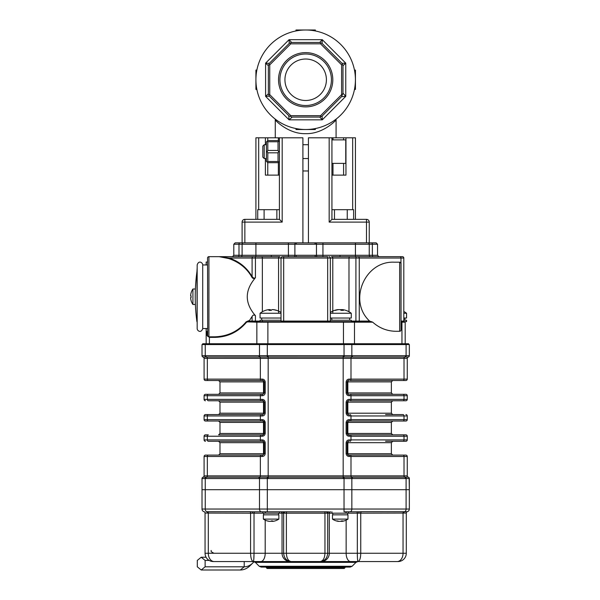 <?xml version="1.0" encoding="UTF-8"?>
<svg xmlns="http://www.w3.org/2000/svg" width="600" height="600" viewBox="0 0 600 600"><rect width="100%" height="100%" fill="white"/><g stroke="black" fill="none" stroke-linecap="round" stroke-linejoin="round"><path stroke-width="0.9" d="M336.082 137.805L336.082 119.933C335.858 120.45 322.972 134.1 305.745 133.657C288.532 134.197 275.445 120.435 275.265 119.933L275.205 119.093M275.265 137.805L275.265 119.933M302.91 170.977L308.438 170.977M256.868 89.43L255.915 89.43L255.915 79.755A49.755 49.755 0 0 0 330.548 122.843A49.755 49.755 0 0 0 330.548 36.668A49.755 49.755 0 0 0 255.915 79.755L255.915 70.08L256.868 70.08M295.995 30.953L295.995 30L315.345 30L315.345 30.953M354.48 70.08L355.433 70.08L355.433 89.43L354.48 89.43M315.345 128.565L315.345 129.51L295.995 129.51L295.995 128.565M269.737 94.642L268.845 95.01L268.358 93.832L265.59 96.36L289.072 119.835L322.275 119.835L319.748 117.075L292.252 117.075L289.072 119.835L288.772 115.635L269.332 96.188L265.59 96.36L268.358 93.832L268.358 65.677L265.59 63.15L269.332 63.323L289.237 43.418L289.072 39.675L291.6 42.443L319.748 42.443L322.275 39.675L322.11 43.418L342.015 63.323L345.757 63.15L342.99 65.677L342.99 93.18L345.757 96.36L341.55 96.653L322.11 116.093L322.275 119.835L322.11 116.093L320.925 116.587L320.558 115.688L341.61 94.642L341.61 64.867L320.558 43.822L290.79 43.822L269.737 64.867L269.737 94.642L290.79 115.688L320.558 115.688M319.86 117.195L320.49 117.885M291.6 117.075L290.513 116.355L290.79 115.688M341.61 94.642L342.27 94.912L341.55 96.653L342.788 96.562M290.513 116.355L289.237 116.093M322.275 119.835L345.757 96.36L345.757 63.15L322.275 39.675L289.072 39.675L265.59 63.15L265.59 96.36L269.332 96.188L268.845 95.01M342.99 65.685L343.8 64.935M345.757 96.36L342.99 93.18L342.27 94.912M265.59 63.15L268.358 65.677L268.845 64.5L269.737 64.867M322.118 43.252L322.155 42.315M345.757 63.15L342.015 63.323L342.502 64.5L341.61 64.867M268.845 64.5L269.332 63.323L268.237 63.278M289.072 39.675L289.237 43.418L290.415 42.93L290.79 43.822M290.415 42.93L291.6 42.443L290.858 41.633M322.275 39.675L319.748 42.443L320.925 42.93L320.558 43.822M305.67 100.485A20.73 20.73 0 0 0 326.407 79.755A20.73 20.73 0 0 0 305.67 59.025A20.73 20.73 0 0 0 284.94 79.755A20.73 20.73 0 0 0 305.67 100.485M305.67 105.502A25.747 25.747 0 0 0 327.975 66.877A25.747 25.747 0 0 0 283.373 66.877A25.747 25.747 0 0 0 305.67 105.502M305.67 106.89A27.135 27.135 0 0 0 329.168 66.188A27.135 27.135 0 0 0 282.173 66.188A27.135 27.135 0 0 0 305.67 106.89M342.99 65.677L342.502 64.5M322.11 43.418L320.925 42.93M319.748 117.075L320.925 116.587M308.438 242.843L308.438 137.805L355.433 137.805L355.433 219.345M244.86 242.843L244.86 219.345A2.768 2.768 0 0 0 242.1 222.112L242.1 242.843L239.85 242.843L295.965 242.843A1.38 1.08 90 0 0 294.885 244.23L288.413 244.23L288.413 242.843L369.248 242.843L369.248 222.112A2.768 2.768 0 0 0 366.487 219.345L331.935 219.345L331.935 137.805M345.96 137.805L345.96 175.118L332.993 175.118L332.993 163.373M331.935 175.118L332.993 175.118M331.935 219.345L329.168 222.112L329.168 137.805M278.355 140.895L278.355 137.805L255.915 137.805L255.915 219.345M278.355 137.805L302.91 137.805L302.91 242.843M244.86 219.345L279.413 219.345L279.413 137.805M265.388 158.535L265.388 175.118L278.355 175.118L278.355 162.36M279.413 175.118L278.355 175.118M279.413 219.345L282.18 222.112L282.18 137.805M202.71 328.538C201.142 333.668 197.062 330.772 197.175 328.538L197.175 264.96C198.772 259.808 202.815 262.748 202.71 264.96L202.71 328.538L207.54 328.538M197.175 284.07L197.175 290.715M197.175 325.478L196.928 271.725A186.585 186.585 0 0 0 196.928 321.765M343.74 344.565L343.74 343.74L351.562 343.74L351.562 344.565M259.785 344.565L259.785 343.74L267.6 343.74L267.6 344.565M202.71 344.565L202.71 343.74L205.942 343.74L205.942 344.565M405.405 344.565L405.405 343.74L408.638 343.74L408.638 344.565M259.785 343.74L205.942 343.74M343.74 343.74L267.6 343.74M405.405 343.74L351.562 343.74M409.147 478.575L409.335 489.69L202.013 489.69L202.013 478.545L205.252 478.553L202.013 478.553A1.38 1.38 0 0 1 203.055 477.202L351.72 477.202A1.38 0.975 90 0 1 352.455 478.545A47.797 33.795 90 0 0 351.847 478.553L344.032 478.553A47.797 47.797 0 0 0 343.17 478.545L343.17 475.868L407.257 475.868A1.38 1.38 0 0 0 408.293 477.202A1.38 1.38 0 0 1 409.335 478.545L406.095 478.553A47.797 33.795 90 0 0 405.487 478.545L352.455 478.545M203.07 477.21A1.38 1.38 0 0 0 202.013 478.553A1.38 1.38 0 0 1 203.055 477.202A1.38 1.38 0 0 0 204.09 475.868L204.09 456.487A1.38 1.38 0 0 1 205.47 455.107L262.83 455.107A1.38 0.765 90 0 0 262.065 456.487L204.09 456.487M343.17 478.545L268.178 478.545A47.797 47.797 0 0 0 267.315 478.553L259.5 478.553A47.797 33.795 -90 0 0 258.892 478.545L205.86 478.545A47.797 33.795 -90 0 0 205.252 478.553A1.38 0.975 -91.5 0 1 205.98 477.21M350.01 455.107A1.38 0.975 -90 0 1 350.993 456.487L349.282 456.487A1.38 0.765 -90 0 0 348.517 455.107L405.877 455.107A1.38 1.38 0 0 1 407.257 456.487L350.993 456.487L350.993 475.868A1.38 0.975 -90 0 0 351.72 477.202L408.293 477.202A1.38 1.38 0 0 1 409.335 478.545L409.335 509.04A2.768 2.768 0 0 1 407.265 511.71L406.463 511.74M352.455 355.71L405.487 355.71A47.797 33.795 90 0 0 406.095 355.702L406.095 344.565L409.335 344.565L409.335 355.702L406.095 355.702L409.335 355.702A1.38 1.38 180 0 1 408.278 357.045L408.293 357.053A1.38 1.38 0 0 0 409.335 355.71L409.335 355.71A1.38 1.38 0 0 1 408.293 357.053A1.38 1.38 0 0 0 407.257 358.388L343.17 358.388L343.17 357.053L205.98 357.045A1.38 0.975 -88.5 0 1 205.252 355.702L202.013 355.71L205.252 355.702A47.797 33.795 -90 0 0 205.86 355.71L258.892 355.71A47.797 33.795 -90 0 0 259.5 355.702L267.315 355.702A47.797 47.797 0 0 0 268.178 355.71L343.17 355.71A47.797 47.797 0 0 0 344.032 355.702L351.847 355.702A47.797 33.795 90 0 0 352.455 355.71A1.38 0.975 90 0 1 351.72 357.053L343.17 357.053L343.17 355.71M205.98 357.045L203.07 357.045A1.38 1.38 0 0 1 202.013 355.71A1.38 1.38 0 0 0 203.055 357.053L203.055 357.053A1.38 1.38 180 0 1 202.013 355.702L202.013 344.565L205.252 344.565L205.252 355.702M408.278 357.045L351.72 357.053A1.38 0.975 -90 0 0 350.993 358.388L350.993 379.118A1.38 0.975 90 0 1 350.01 380.505L380.31 380.505M405.487 478.545A1.38 0.975 90 0 0 404.752 477.202A1.38 0.975 -90 0 1 404.018 475.868L404.018 456.487A1.38 0.975 -90 0 0 403.043 455.107L405.877 455.107A1.38 1.38 0 0 1 407.257 456.487L407.257 475.868A1.38 1.38 0 0 0 408.293 477.202M408.293 357.053A1.38 1.38 0 0 0 407.257 358.388L407.257 379.118A1.38 1.38 0 0 1 405.877 380.505L403.043 380.505L405.877 380.505A1.38 1.38 0 0 0 407.257 379.118L404.018 379.118A1.38 0.975 90 0 1 403.043 380.505L350.01 380.505M204.09 379.118L262.065 379.118A1.38 0.765 90 0 0 262.83 380.505L205.47 380.505A1.38 1.38 0 0 1 204.09 379.118L204.09 358.388A1.38 1.38 0 0 0 203.055 357.053M347.655 441.592A1.38 1.38 0 0 1 348.517 441.285L347.138 442.673L347.138 453.728L348.517 455.107A1.38 1.38 0 0 1 347.663 454.808M349.282 456.487C347.565 456.487 346.515 455.572 346.125 453.728L346.125 442.673L347.835 442.673A1.38 0.682 90 0 1 348.517 441.285A1.38 0.765 -90 0 0 349.282 439.905L407.257 439.905A1.38 1.38 0 0 1 405.877 441.285L385.56 441.285M346.125 442.673C346.507 440.827 347.558 439.905 349.282 439.905M385.56 455.107L348.517 455.107A1.38 0.682 90 0 1 347.835 453.728L346.125 453.728M391.365 442.673L347.835 442.673L347.835 453.728L391.365 453.728L391.365 442.673L392.745 441.285L405.877 441.285A1.38 1.38 0 0 0 407.257 439.905L407.257 436.23A1.38 1.38 0 0 0 405.877 434.85L403.043 434.85L405.877 434.85A1.38 1.38 0 0 1 407.257 436.23L404.018 436.23A1.38 0.975 -90 0 0 403.043 434.85L348.517 434.85A1.38 1.38 0 0 1 347.663 434.55M347.655 421.327A1.38 1.38 0 0 1 348.517 421.028L347.138 422.408L347.138 433.463L348.517 434.85A1.38 0.682 90 0 1 347.835 433.463L346.125 433.463L346.125 422.408C346.507 420.57 347.558 419.647 349.282 419.64L407.257 419.64A1.38 1.38 0 0 1 405.877 421.028L348.517 421.028A1.38 0.765 -90 0 0 349.282 419.64M403.043 441.285A1.38 0.975 -90 0 0 404.018 439.905L404.018 436.23L349.282 436.23A1.38 0.765 -90 0 0 348.517 434.85L385.56 434.85M349.282 436.23C347.565 436.23 346.515 435.308 346.125 433.463M348.517 421.028L392.745 421.028L391.365 422.408L347.835 422.408A1.38 0.682 90 0 1 348.517 421.028M385.56 414.585L403.043 414.585A1.38 0.975 90 0 1 404.018 415.965L404.018 419.64A1.38 0.975 -90 0 1 403.043 421.028L405.877 421.028A1.38 1.38 0 0 0 407.257 419.64L407.257 415.965L349.282 415.965C347.565 415.965 346.515 415.043 346.125 413.205L346.125 402.143C346.507 400.305 347.558 399.382 349.282 399.382L350.993 399.382A1.38 0.975 90 0 1 350.01 400.763L385.56 400.763M405.877 414.585A1.38 1.38 0 0 1 407.257 415.965A1.38 1.38 0 0 0 405.877 414.585M385.56 394.32L350.01 394.32A1.38 0.975 90 0 1 350.993 395.707L350.993 399.382L407.257 399.382A1.38 1.38 0 0 1 405.877 400.763L403.043 400.763L405.877 400.763A1.38 1.38 0 0 0 407.257 399.382L407.257 395.707L349.282 395.707C347.565 395.707 346.515 394.785 346.125 392.94L346.125 381.885C346.507 380.048 347.558 379.125 349.282 379.118L404.018 379.118L404.018 358.388A1.38 0.975 -90 0 1 404.752 357.053A1.38 0.975 90 0 0 405.487 355.71M347.663 414.285A1.38 1.38 0 0 0 348.517 414.585L347.138 413.205L346.125 413.205M346.125 402.143L347.138 402.143L348.517 400.763A1.38 1.38 0 0 0 347.655 401.062M349.282 415.965A1.38 0.765 -90 0 0 348.517 414.585A1.38 0.682 -90 0 1 347.835 413.205L391.365 413.205L392.745 414.585M350.01 394.32L403.043 394.32A1.38 0.975 90 0 1 404.018 395.707L404.018 399.382A1.38 0.975 90 0 1 403.043 400.763L350.01 400.763M391.365 413.205L391.365 402.143L347.835 402.143A1.38 0.682 -90 0 1 348.517 400.763A1.38 0.765 -90 0 0 349.282 399.382M347.138 402.143L347.138 413.205L347.835 413.205L347.835 402.143L347.138 402.143M405.877 394.32A1.38 1.38 0 0 1 407.257 395.707A1.38 1.38 0 0 0 405.877 394.32L403.043 394.32M347.663 394.02A1.38 1.38 0 0 0 348.517 394.32L347.138 392.94L346.125 392.94M346.125 381.885L347.138 381.885L348.517 380.505A1.38 1.38 0 0 0 347.655 380.805M349.282 395.707A1.38 0.765 -90 0 0 348.517 394.32A1.38 0.682 -90 0 1 347.835 392.94L391.365 392.94L392.745 394.32M391.365 392.94L391.365 381.885L347.835 381.885A1.38 0.682 -90 0 1 348.517 380.505A1.38 0.765 -90 0 0 349.282 379.118M347.138 381.885L347.138 392.94L347.835 392.94L347.835 381.885L347.138 381.885M262.065 436.23A1.38 0.765 -90 0 1 262.83 434.85L264.21 433.463L264.21 422.408A1.38 1.38 0 0 0 262.83 421.028A1.38 0.765 -90 0 1 262.065 419.64C263.782 419.64 264.832 420.562 265.222 422.408L265.222 433.463C264.84 435.308 263.79 436.222 262.065 436.23L260.355 436.23L260.355 439.905L262.065 439.905C263.782 439.905 264.832 440.827 265.222 442.673L265.222 453.728L263.505 453.728A1.38 0.682 -90 0 1 262.83 455.107L264.21 453.728L264.21 442.673L262.83 441.285L208.305 441.285A1.38 0.975 90 0 1 207.33 439.905L260.355 439.905A1.38 0.975 90 0 0 261.337 441.285M262.065 439.905A1.38 0.765 90 0 0 262.83 441.285A1.38 1.38 0 0 1 263.685 441.585M265.222 453.728C264.84 455.565 263.79 456.487 262.065 456.487M225.788 434.85L261.337 434.85A1.38 0.975 -90 0 0 260.355 436.23L204.09 436.23L204.09 439.905A1.38 1.38 0 0 0 205.47 441.285M205.47 421.028L208.305 421.028L205.47 421.028A1.38 1.38 0 0 1 204.09 419.64L204.09 415.965A1.38 1.38 0 0 1 205.47 414.585L262.83 414.585A1.38 0.765 90 0 0 262.065 415.965L204.09 415.965M204.09 436.23A1.38 1.38 0 0 1 205.47 434.85L208.305 434.85A1.38 0.975 -90 0 0 207.33 436.23L207.33 439.905L204.09 439.905M261.337 434.85L262.83 434.85A1.38 1.38 0 0 0 263.692 434.543M265.222 433.463L219.983 433.463L218.603 434.85L262.83 434.85A1.38 0.682 90 0 0 263.505 433.463L263.505 422.408L264.21 422.408L262.83 421.028L208.305 421.028A1.38 0.975 -90 0 1 207.33 419.64L262.065 419.64M205.47 400.763A1.38 1.38 0 0 1 204.09 399.382L204.09 395.707A1.38 1.38 0 0 1 205.47 394.32L261.337 394.32A1.38 0.975 90 0 0 260.355 395.707L260.355 399.382L262.065 399.382C263.782 399.382 264.832 400.305 265.222 402.143L265.222 413.205L263.505 413.205A1.38 0.682 -90 0 1 262.83 414.585L264.21 413.205L264.21 402.143L262.83 400.763L208.305 400.763A1.38 0.975 90 0 1 207.33 399.382L260.355 399.382A1.38 0.975 90 0 0 261.337 400.763M262.065 399.382A1.38 0.765 90 0 0 262.83 400.763A1.38 1.38 0 0 1 263.685 401.062M265.222 413.205C264.84 415.043 263.79 415.965 262.065 415.965M261.337 394.32L262.83 394.32L264.21 392.94L264.21 381.885L262.83 380.505A1.38 1.38 0 0 1 263.685 380.805M262.065 379.118C263.782 379.118 264.832 380.04 265.222 381.885L265.222 392.94C264.84 394.778 263.79 395.7 262.065 395.707L204.09 395.707M265.222 392.94L263.505 392.94A1.38 0.682 -90 0 1 262.83 394.32A1.38 0.765 90 0 0 262.065 395.707M205.47 380.505L208.305 380.505A1.38 0.975 90 0 1 207.33 379.118L207.33 358.388A1.38 0.975 90 0 0 206.595 357.053A1.38 0.975 -90 0 1 205.86 355.71M225.788 441.285L262.83 441.285A1.38 0.682 -90 0 1 263.505 442.673L265.222 442.673M262.83 455.107L225.788 455.107M225.788 400.763L262.83 400.763A1.38 0.682 -90 0 1 263.505 402.143L265.222 402.143M262.83 414.585L225.788 414.585M231.038 380.505L262.83 380.505A1.38 0.682 -90 0 1 263.505 381.885L265.222 381.885M262.83 394.32L225.788 394.32M344.055 357.045L344.032 344.565L351.847 344.565L351.847 355.702A1.38 0.975 91.5 0 1 351.09 357.045M260.257 357.045A1.38 0.975 -91.5 0 1 259.5 355.702L259.5 344.565L267.315 344.565L267.293 357.045M259.5 344.565L205.252 344.565M344.032 344.565L267.315 344.565M406.095 344.565L351.847 344.565M218.603 421.028L262.83 421.028A1.38 0.682 90 0 1 263.505 422.408L219.983 422.408L218.603 421.028M207.54 513.053A1.38 1.073 87.6 0 0 206.715 511.71L249.87 511.702L252.39 511.8L252.442 513.188L205.11 513.053A1.38 1.373 104.6 0 0 204.083 511.71A2.768 2.768 0 0 1 202.013 509.04L202.013 489.69L205.252 489.69L205.252 509.04L409.335 509.04A2.768 2.768 0 0 1 407.265 511.71L407.265 511.71A1.38 1.373 -104.6 0 0 406.237 513.053L348.517 513.188L348.517 511.8L344.535 511.8M253.8 559.373L254.025 553.268C253.987 558.248 253.748 561.007 253.32 561.555L213.345 561.555A8.295 8.295 0 0 1 205.058 553.268L205.058 513.037A1.38 1.38 0 0 0 204.045 511.702L204.053 511.702M407.303 511.702A1.38 1.38 0 0 0 406.29 513.037L406.237 513.053M358.905 513.188L358.957 511.8L361.47 511.702L407.265 511.71M284.505 513.188A1.38 0.938 90 0 0 283.567 511.8L327.78 511.8A1.38 0.938 90 0 0 326.843 513.188L282.045 513.188A1.38 1.365 90 0 0 280.673 511.8M283.567 511.8L252.39 511.8M349.89 511.8L344.032 511.8L344.032 489.69L351.847 489.69L351.847 509.04A2.768 1.958 -90 0 1 349.89 511.8L358.957 511.8M358.028 561.555L397.995 561.555L358.028 561.555C357.6 561.007 357.36 558.248 357.322 553.268L360.757 553.268C360.6 558.248 359.685 561.007 358.028 561.555L320.243 561.555C323.115 561.007 324.69 558.248 324.96 553.268L327.69 553.268C327.255 558.248 324.772 561.007 320.243 561.555L291.105 561.555C286.575 561.007 284.093 558.248 283.65 553.268L286.38 553.268C286.657 558.248 288.233 561.007 291.105 561.555L253.32 561.555C251.663 561.007 250.748 558.248 250.59 553.268L265.192 553.268L265.192 520.14M207.577 511.702A1.38 0.975 90 0 1 208.298 513.037L208.298 553.268L205.058 553.268A8.295 8.295 0 0 0 213.345 561.555L253.32 561.555M250.59 553.463L250.778 556.283M397.995 561.555A8.295 8.295 0 0 0 406.29 553.268A8.295 8.295 0 0 1 397.995 561.555M357.608 559.942L357.697 560.625M360.33 557.707L360.562 556.335M261.45 511.8A2.768 1.958 -90 0 1 259.5 509.04L259.5 489.69L267.315 489.69L267.315 511.8L262.83 511.8L262.83 513.188L279.413 513.188L279.413 511.8M403.8 513.053A1.38 1.073 -87.6 0 1 404.632 511.71A2.768 1.958 -90 0 0 406.095 509.04L406.095 489.69L409.335 489.69M406.29 513.037L406.29 553.268L403.05 553.268L403.05 513.037A1.38 0.975 -90 0 1 403.77 511.702M265.59 567.09L305.67 567.09M352.095 566.28L350.138 567.09L261.21 567.09L259.252 566.28L352.095 566.28L356.002 562.365L255.345 562.365L253.388 561.555L321.112 561.555A8.295 8.19 -90 0 0 329.303 553.268L329.303 513.188L326.843 513.188M329.055 511.8A1.38 1.365 90 0 0 327.69 513.188L327.69 553.268L346.147 553.268A8.295 4.44 -90 0 0 350.595 561.555L357.952 561.555L356.002 562.365M405.368 477.21A1.38 0.975 91.5 0 1 406.095 478.553L406.095 489.69L351.847 489.69L351.847 478.553A1.38 0.975 88.5 0 0 351.09 477.21M260.257 477.21A1.38 0.975 -88.5 0 0 259.5 478.553L259.5 489.69L205.252 489.69L205.252 478.553M344.055 477.21L344.032 489.69L267.315 489.69L267.293 477.21M201.218 557.235L197.303 560.423L197.303 566.805L201.218 570L205.125 566.805L205.125 560.423L201.218 557.235L206.07 557.235M205.125 560.423L209.16 560.423M205.125 566.805L244.215 566.805A21.157 14.962 90 0 0 252.855 562.928A21.157 14.962 90 0 0 254.025 561.63M201.218 570L240.308 570A24.352 17.22 90 0 0 250.252 565.53L252.855 562.928M273.353 309.675L273.353 309.623A17.925 17.625 90 0 1 276.795 310.38A17.58 2.782 120.4 0 0 276.772 310.373A17.58 2.782 120.4 0 0 276.353 310.38A17.925 17.625 -90 0 0 272.91 309.623L271.942 309.623A17.925 3.27 90 0 0 271.305 310.38A17.58 14.97 -162.4 0 0 268.913 310.38A17.925 3.27 -90 0 1 269.55 309.623L268.89 309.623A17.925 17.625 -90 0 0 265.44 310.38A17.58 2.782 -120.4 0 1 265.47 310.373A17.58 2.782 -120.4 0 1 265.5 310.365M269.565 309.608L269.565 310.358L269.55 309.623L268.89 309.623M270.3 310.35L270.3 309.623A17.925 3.27 -90 0 1 270.93 310.365M281.01 318.03L260.062 318.03L260.062 313.267L281.01 313.267M281.01 320.243L260.062 320.243L260.062 321.623L255.712 321.623L255.435 321.075L260.062 321.075M330.337 313.267L351.285 313.267A17.97 17.97 0 0 0 343.485 309.757A17.925 16.635 90 0 0 342.577 309.623L342.12 309.623A17.925 6.683 90 0 1 343.425 310.38A17.58 14.122 147.1 0 0 341.168 310.38A17.925 6.683 -90 0 0 339.862 309.623L338.782 309.623A17.925 16.635 90 0 0 335.528 310.38A17.58 5.678 -121.9 0 0 334.62 310.38A17.925 16.635 -90 0 1 336.968 309.757A17.925 16.635 -90 0 1 337.875 309.623L338.332 309.623L337.875 309.757M342.577 309.623L342.12 309.623L342.12 310.35M340.222 309.757A17.925 6.683 90 0 1 340.59 309.623L341.67 309.623A17.925 16.635 -90 0 1 342.06 309.675M351.285 313.267L351.285 318.03L330.337 318.03M331.507 318.03L332.062 320.243M354.495 343.74L354.495 322.178L256.853 322.178L257.392 321.623L371.332 321.623L372.705 322.178L354.495 322.178L353.955 321.623L351.285 321.623L351.285 320.243L330.337 320.243M403.8 313.267L406.567 313.267L406.567 318.03L403.8 318.03M403.8 320.243L406.567 320.243L406.567 321.623L401.558 321.623L404.632 321.623A0.555 0.555 0 0 1 405.188 322.178L405.188 343.74L405.188 322.178L401.04 322.178L401.04 321.623L401.558 321.623A0.555 0.39 90 0 1 401.947 322.178L401.947 343.74M269.31 521.295L269.31 521.355A13.793 13.41 -90 0 1 267.6 521.025A13.793 13.41 -90 0 1 267.21 520.912A13.418 2.737 -59.3 0 0 267.6 520.912A13.793 13.41 90 0 0 269.707 521.355L270.705 521.355A13.793 3.255 -90 0 0 271.215 520.912A13.418 11.295 22.2 0 0 272.827 520.912A13.793 3.255 90 0 1 272.317 521.355L272.925 521.355A13.793 13.41 90 0 0 274.635 521.025A13.793 13.41 90 0 0 275.032 520.912M272.317 520.935L272.925 521.355M271.538 520.928L271.538 521.355A13.793 3.255 90 0 1 271.118 521.025M263.377 519.105L263.377 514.845L278.858 514.845L278.858 519.105L263.377 519.105A13.822 13.822 0 0 0 267.6 521.025M338.655 521.355L338.377 521.355A13.793 11.79 -90 0 1 336.532 520.912A13.418 6.038 -56 0 0 337.395 520.912A13.793 11.79 90 0 0 339.24 521.355L340.38 521.355A13.793 7.17 -90 0 0 341.505 520.912A13.418 9.93 42 0 0 342.923 520.912A13.793 7.17 90 0 1 341.798 521.355L342.075 521.355M341.678 521.273A13.793 11.79 -90 0 1 341.212 521.355L341.212 521.062M332.483 519.105L332.483 514.845L347.962 514.845L347.962 519.105L332.483 519.105A13.822 13.822 0 0 0 338.558 521.377M330.668 511.8A1.38 1.365 -90 0 0 329.303 513.188L348.517 513.188M192.915 304.485L192.915 289.005A13.822 13.822 0 0 0 191.085 292.92L191.108 292.928A13.793 13.793 0 0 0 190.665 295.087L190.665 295.92L191.108 295.92A13.418 11.617 90 0 0 191.108 297.577L190.665 297.577L191.108 297.577L190.665 297.577L190.665 298.403A13.793 13.793 0 0 0 191.108 300.57L191.085 300.577A13.822 13.822 0 0 0 192.915 304.485L195.405 304.485M191.108 295.92L190.665 295.92M345.06 567.638L344.235 568.47L267.112 568.47L266.28 567.638L345.06 567.638L345.06 567.09M207.54 336.188L207.54 335.445L206.16 335.445L206.16 328.538M369.248 242.843L376.163 242.843L377.543 244.23L369.248 244.23L369.248 255.285A1.38 1.38 0 0 0 370.635 256.665A1.38 1.38 0 0 1 369.248 255.285L372.36 255.285A1.38 0.862 -90 0 0 373.222 256.665M369.248 244.23A1.38 1.38 0 0 0 367.868 242.843A1.38 1.38 0 0 1 369.248 244.23L294.885 244.23L294.885 255.285L288.413 255.285L288.413 244.23L255.915 244.23L255.915 242.843M235.185 242.843L239.85 242.843A1.38 0.862 -90 0 0 238.987 244.23L233.805 244.23L235.185 242.843M288.413 256.665L288.413 255.285L255.915 255.285L255.915 256.665L240.712 256.665A1.38 1.38 0 0 0 242.1 255.285L238.987 255.285L238.987 244.23L242.1 244.23L242.1 255.285L255.915 255.285L255.915 244.23L242.1 244.23A1.38 1.38 0 0 1 243.48 242.843M315.382 242.843L322.935 242.843L322.935 255.285L316.462 255.285L316.462 244.23A1.38 1.08 90 0 0 315.382 242.843M228.81 258.577L219.157 256.665L229.208 258.045C239.145 261.382 246.772 267.562 252.097 276.593L254.055 278.4L255.435 277.545L254.858 278.452C253.388 278.76 252.337 278.235 251.708 276.87C246.683 268.155 239.048 262.058 228.81 258.577A0.555 0.383 107.8 0 0 229.208 258.045L252.097 258.045A1.38 0.975 90 0 1 253.072 256.665L279.9 256.665A1.38 1.335 90 0 0 278.565 258.045L255.435 258.045L255.435 277.545M251.708 276.87L252.097 276.593L252.097 258.045L255.435 258.045A1.38 0.69 90 0 0 254.745 256.665M253.072 256.665L208.928 256.665L208.928 336.825L214.47 336.825C227.498 336.465 238.065 331.47 246.165 321.832L248.58 320.737L248.58 321.623L246.555 322.178C238.275 332.017 227.715 337.08 214.86 337.38L209.317 337.38L207.54 335.61M246.165 321.832L256.853 322.178L256.853 343.74M248.97 321.623L249.202 321.075L252.097 321.075L252.097 316.47C252.93 314.91 254.048 314.647 255.435 315.675L255.435 321.075L252.097 321.075A0.555 0.39 90 0 1 251.708 321.623M248.58 321.623L257.392 321.623M206.16 331.462L207.54 331.462L207.54 335.445A1.38 1.38 0 0 0 208.928 336.825A0.555 0.398 -90 0 1 209.317 337.38M207.615 336.18L207.585 335.79M208.058 336.517L208.455 336.743M372.705 322.178C379.365 328.132 387.165 331.178 396.097 331.298L399.66 331.298L399.66 262.192L394.14 262.192C364.657 260.85 347.888 301.08 369.6 321.075L370.942 321.623M404.632 321.623A0.555 0.555 0 0 1 405.188 322.178M401.04 321.075L403.8 321.075A0.555 0.555 0 0 0 404.355 321.623A0.555 0.555 0 0 1 403.8 321.075L403.8 258.045L359.25 258.045L359.25 321.075L369.6 321.075M355.433 256.665L349.68 256.665L358.267 256.665L355.433 256.665L355.433 255.285L369.248 255.285M332.782 313.267L332.782 258.045A1.38 1.335 90 0 0 331.447 256.665L349.68 256.665A1.38 0.69 90 0 0 348.99 258.045L278.565 258.045L278.565 313.267M242.1 255.285A1.38 1.38 0 0 1 240.712 256.665M399.66 331.298A1.38 1.38 0 0 0 401.04 329.918L401.04 263.572A1.38 1.38 0 0 0 399.66 262.192L400.972 263.145L400.972 258.045A1.38 0.975 90 0 0 399.99 256.665L402.42 256.665A1.38 1.38 0 0 1 403.8 258.045A1.38 1.38 0 0 0 402.42 256.665L390.908 256.665M208.928 256.665A1.38 1.38 0 0 0 207.54 258.045L207.697 336.075M220.44 256.665L209.947 256.665M356.603 256.665A1.38 0.69 90 0 0 355.913 258.045L359.25 258.045A1.38 0.975 90 0 0 358.267 256.665L399.99 256.665M280.47 321.623A0.555 0.532 90 0 0 281.01 321.075L281.01 258.045A1.38 1.335 90 0 1 282.345 256.665L327.668 256.665L327.668 321.075L330.337 321.075A0.555 0.532 90 0 0 330.877 321.623M202.71 264.96L207.54 264.96L207.54 262.028L206.16 262.028L206.16 264.96M248.58 320.737L249.315 320.737L252.097 316.47M254.858 278.452C244.56 290.91 244.755 303.322 255.435 315.675M206.16 335.445L206.16 343.74M331.935 163.373L331.935 139.875L345.757 139.875L345.757 163.373L331.935 163.373M264.21 158.535L262.83 157.155L262.83 146.1L264.21 144.712L264.21 158.535L266.423 158.535M267.803 141.765L267.803 150.428L278.032 150.428L278.032 141.765L267.803 141.765L267.202 141.165L266.423 141.953L266.423 151.627L267.202 151.627L267.803 152.82L267.803 161.483L278.032 161.483L278.032 152.82L267.803 152.82M278.032 161.483L278.632 162.083L278.032 162.683L267.803 162.683L266.423 161.303L266.423 151.627M267.202 141.165L267.803 140.565L278.032 140.565L278.632 141.165L278.032 141.765M278.632 141.165L279.413 141.953L279.413 161.303L278.632 162.083M267.803 161.483L267.202 162.083M267.803 150.428L267.202 151.627M278.032 150.428L278.632 151.627L278.032 152.82M279.413 151.627L278.632 151.627M353.625 219.345L353.625 209.678L347.243 209.678L347.243 219.345M334.478 219.345L334.478 209.678L347.243 209.678M331.935 209.678L334.478 209.678M276.862 219.345L276.862 209.678L279.413 209.678M264.105 219.345L264.105 209.678L276.862 209.678M257.722 219.345L257.722 209.678L264.105 209.678M332.993 139.875L332.993 137.805M343.59 175.118L343.59 163.373M343.59 139.875L343.59 137.805M352.665 209.678L352.665 137.805M366.487 242.843L366.487 222.112L329.168 222.112M369.248 222.112A2.768 2.768 0 0 0 366.487 219.345L366.487 222.112L369.248 222.112M258.683 209.678L258.683 137.805M265.388 137.805L265.388 144.712M242.1 222.112L282.18 222.112M267.757 175.118L267.757 162.63M267.757 140.618L267.757 137.805M205.86 478.545A1.38 0.975 -90 0 1 206.595 477.202A1.38 0.975 90 0 0 207.33 475.868L343.17 475.868L343.17 358.388L204.09 358.388M258.892 478.545A1.38 0.975 -90 0 1 259.627 477.202A1.38 0.975 90 0 0 260.355 475.868L260.355 456.487A1.38 0.975 90 0 1 261.337 455.107M408.278 477.21A1.38 1.38 0 0 1 409.335 478.553M268.178 478.545L268.178 355.71M261.337 380.505A1.38 0.975 90 0 1 260.355 379.118L260.355 358.388A1.38 0.975 90 0 0 259.627 357.053A1.38 0.975 -90 0 1 258.892 355.71M406.095 355.702A1.38 0.975 88.5 0 1 405.368 357.045M204.09 475.868L207.33 475.868L207.33 456.487A1.38 0.975 90 0 1 208.305 455.107M350.01 441.285A1.38 0.975 -90 0 0 350.993 439.905L350.993 436.23A1.38 0.975 -90 0 0 350.01 434.85M392.745 434.85L391.365 433.463L347.835 433.463L347.835 422.408L346.125 422.408M350.01 421.028A1.38 0.975 -90 0 0 350.993 419.64L350.993 415.965A1.38 0.975 90 0 0 350.01 414.585M219.983 442.673L219.983 453.728L263.505 453.728L263.505 442.673L219.983 442.673L218.603 441.285M204.09 419.64L207.33 419.64L207.33 415.965A1.38 0.975 90 0 1 208.305 414.585M261.337 421.028A1.38 0.975 -90 0 1 260.355 419.64L260.355 415.965A1.38 0.975 90 0 1 261.337 414.585M264.21 422.408L265.222 422.408M204.09 399.382L207.33 399.382L207.33 395.707A1.38 0.975 90 0 1 208.305 394.32M219.983 402.143L219.983 413.205L263.505 413.205L263.505 402.143L219.983 402.143L218.603 400.763M219.983 381.885L219.983 392.94L263.505 392.94L263.505 381.885L219.983 381.885L218.603 380.505M214.155 561.555A8.295 5.865 90 0 1 208.298 553.268L250.59 553.268L250.59 513.037A1.38 0.975 90 0 0 249.87 511.702M262.83 513.188L252.442 513.188M254.025 553.268L254.025 513.188A1.38 0.742 90 0 1 254.767 511.8M265.192 513.188A1.38 0.742 90 0 1 265.935 511.8M290.235 561.555A8.295 8.19 -90 0 1 282.045 553.268L283.65 553.268L283.65 513.188A1.38 1.365 90 0 0 282.285 511.8M361.47 511.702A1.38 0.975 -90 0 0 360.757 513.037L360.757 553.268L403.05 553.268A8.295 5.865 -90 0 1 397.185 561.555M324.96 511.702L324.96 553.268L286.38 553.268L286.38 511.702M356.58 511.8A1.38 0.742 -90 0 1 357.322 513.188L357.322 553.268L346.147 553.268L346.147 520.14M345.413 511.8A1.38 0.742 -90 0 1 346.147 513.188M206.715 511.71A2.768 1.958 -90 0 1 205.252 509.04L202.013 509.04M260.752 561.555A8.295 4.44 -90 0 0 265.192 553.268L282.045 553.268L282.045 513.188L279.413 513.188M240.308 570L244.215 566.805L244.215 561.555M341.67 309.623L341.67 310.358M341.798 520.928L341.798 521.355M371.498 242.843A1.38 0.862 90 0 1 372.36 244.23L372.36 255.285L377.543 255.285L378.923 256.665M355.433 242.843L355.433 255.285L322.935 255.285L322.935 256.665M317.543 256.665A1.38 1.08 90 0 1 316.462 255.285L294.885 255.285A1.38 1.08 -90 0 1 293.805 256.665M238.125 256.665A1.38 0.862 90 0 0 238.987 255.285L233.805 255.285L232.425 256.665M214.47 336.825A0.555 0.39 -90 0 1 214.86 337.38M209.01 336.825A0.555 0.39 -90 0 1 209.4 337.38L209.4 343.74M267.885 343.74L267.885 321.623M262.635 321.623L262.358 321.075M343.462 343.74L343.462 321.623M281.01 321.075L327.668 321.075L327.668 321.623M283.68 321.623L283.68 256.665M351.285 321.075L355.913 321.075L355.913 258.045L348.99 258.045L348.99 311.745M355.635 321.623L355.913 321.075L359.25 321.075A0.555 0.39 90 0 0 359.64 321.623M329.002 256.665A1.38 1.335 90 0 1 330.337 258.045L330.337 321.075M261.668 256.665A1.38 0.69 90 0 1 262.358 258.045L262.358 311.745M206.993 335.445L206.993 331.462M206.715 331.462L206.715 335.445M336.082 119.933L336.142 119.093M196.928 271.725L197.175 268.02M391.365 453.728L392.745 455.107M391.365 402.143L392.745 400.763M391.365 381.885L392.745 380.505M391.365 433.463L391.365 422.408M219.983 433.463L219.983 422.408M219.983 392.94L218.603 394.32M219.983 413.205L218.603 414.585M219.983 453.728L218.603 455.107M211.26 550.5C210.555 551.175 211.478 552.097 214.028 553.268C211.478 552.097 210.555 551.175 211.26 550.5M259.252 566.28L255.345 562.365M281.01 312.428A17.97 17.97 0 0 0 276.765 310.373M265.47 310.373A17.97 17.97 0 0 0 260.062 313.267M261.72 318.03L261.72 320.243M342.06 310.35L342.06 309.593M336.968 309.757A17.97 17.97 0 0 0 330.337 312.428M349.627 318.03L349.627 320.243M406.567 313.267A17.97 17.97 0 0 0 403.8 311.49M404.91 318.03L404.91 320.243M272.295 520.935L272.295 521.37M274.635 521.025A13.822 13.822 0 0 0 278.858 519.105M278.587 514.845L278.587 513.188M263.655 514.845L263.655 513.188M341.678 520.92L341.678 521.385M341.895 521.377A13.822 13.822 0 0 0 347.962 519.105M347.692 514.845L347.692 513.188M332.76 514.845L332.76 513.188M331.935 513.188L331.935 511.8M192.915 289.005L195.405 289.005M266.28 567.638L266.28 567.09M296.243 243.397L296.79 242.843M315.105 243.397L314.558 242.843M296.243 256.11L295.688 256.665M271.29 256.11L271.845 256.665M340.058 256.11L339.502 256.665M315.105 256.11L315.66 256.665M208.627 336.795L208.02 336.495M377.543 244.23L377.543 255.285M233.805 244.23L233.805 255.285M302.91 158.535L308.438 158.535M264.21 144.712L266.423 144.712M302.91 144.712L308.438 144.712"/></g></svg>
